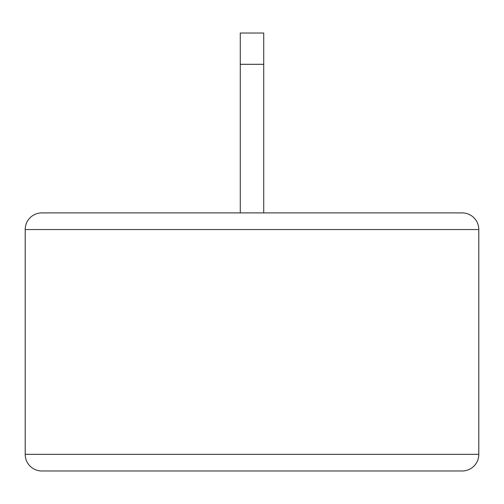 <?xml version="1.0" encoding="UTF-8"?>
<svg xmlns="http://www.w3.org/2000/svg" width="504" height="504" viewBox="0 0 504 504"><rect width="100%" height="100%" fill="white"/><g stroke="black" fill="none" stroke-linecap="round" stroke-linejoin="round"><path stroke-width="0.76" d="M25.2 229.541L25.2 454.331A16.645 16.645 0 0 0 41.845 470.982L462.155 470.982A16.645 16.645 0 0 0 478.8 454.331L478.8 229.541L25.2 229.541A16.645 16.645 0 0 1 41.845 212.896L462.155 212.896A16.645 16.645 0 0 1 478.8 229.541M242.978 470.982L268.468 470.982M240.269 212.896L240.269 33.018L263.731 33.018L263.731 212.896M240.269 64.304L263.731 64.304M25.2 454.331L478.8 454.331"/></g></svg>
